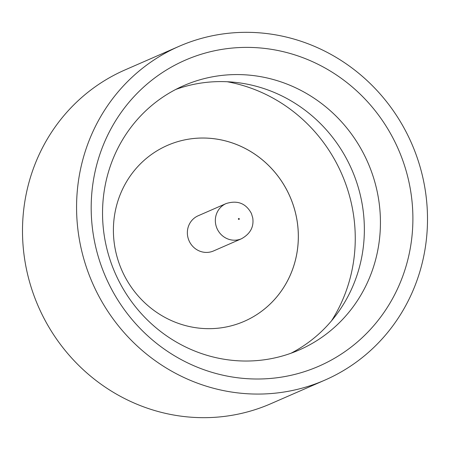 <?xml version="1.0" encoding="UTF-8"?>
<svg xmlns="http://www.w3.org/2000/svg" width="450" height="450" viewBox="0 0 450 450"><rect width="100%" height="100%" fill="white"/><g stroke="black" fill="none" stroke-linecap="round" stroke-linejoin="round"><path stroke-width="0.67" d="M410.529 190.237A166.961 159.666 -113.6 0 1 279.517 377.415A166.961 159.666 -113.6 0 1 93.549 236.154A166.961 159.666 -113.6 0 1 224.556 48.983A166.961 159.666 -113.6 0 1 410.529 190.237M104.58 237.634A144.225 137.925 66.4 0 0 299.188 349.982A144.225 137.925 66.4 0 0 378.394 197.966A144.225 137.925 66.4 0 0 183.786 85.624A144.225 137.925 66.4 0 0 104.58 237.634M175.86 89.404A144.225 137.925 -113.6 0 1 362.317 204.986A144.225 137.925 -113.6 0 1 291.032 353.222M324.906 380.109L270.827 403.718A182.126 174.167 -113.6 0 1 25.076 261.849A182.126 174.167 -113.6 0 1 125.094 69.891L179.173 46.282A182.126 174.167 -113.6 0 1 424.924 188.151A182.126 174.167 -113.6 0 1 324.906 380.109A182.126 174.167 -113.6 0 1 79.149 238.241A182.126 174.167 -113.6 0 1 179.173 46.282M331.543 320.799A155.053 148.281 66.4 0 0 353.064 212.023A155.053 148.281 66.4 0 0 227.183 81.737M296.966 220.162A95.985 91.789 -113.6 0 1 244.277 321.317A95.985 91.789 -113.6 0 1 114.761 246.549A95.985 91.789 -113.6 0 1 167.473 145.378A95.985 91.789 -113.6 0 1 296.966 220.162M167.473 145.378A95.985 91.789 -113.6 0 1 296.989 220.151A95.985 91.789 -113.6 0 1 244.277 321.317M187.627 236.002A19.198 18.36 -113.6 0 1 198.169 215.769L226.159 203.546A19.198 18.36 -113.6 0 0 215.612 223.785A19.198 18.36 -113.6 0 0 241.515 238.736L213.531 250.954A19.198 18.36 -113.6 0 1 187.627 236.002M239.316 218.886A0.495 0.472 66.4 0 0 238.77 218.469A0.495 0.472 66.4 0 0 238.382 219.021A0.495 0.472 66.4 0 0 238.928 219.437A0.495 0.472 66.4 0 0 239.316 218.886M241.515 238.736C250.273 233.848 254.019 226.935 252.754 217.986L251.449 213.559C245.993 203.355 237.561 200.019 226.159 203.546"/></g></svg>
